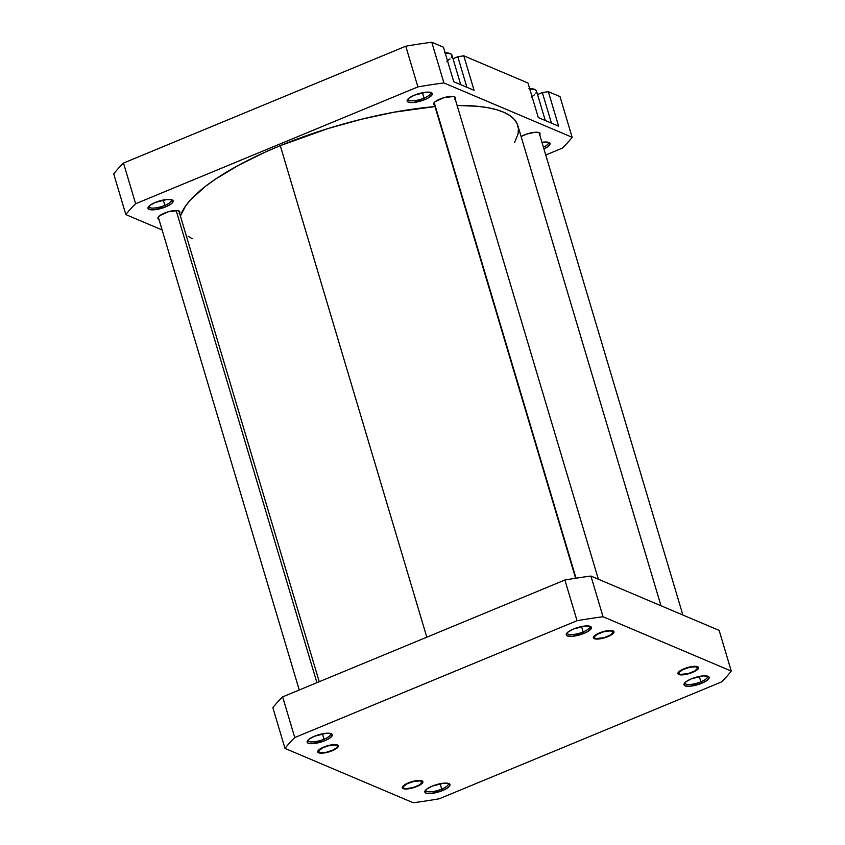 <?xml version="1.0" encoding="UTF-8"?>
<svg xmlns="http://www.w3.org/2000/svg" width="845" height="845" viewBox="0 0 845 845"><rect width="100%" height="100%" fill="white"/><g stroke="black" fill="none" stroke-linecap="round" stroke-linejoin="round"><path stroke-width="1.27" d="M441.724 789.082A11.767 3.433 163.4 0 0 448.082 783.326A11.767 3.433 -16.6 0 1 448.325 783.737A11.767 3.433 -16.6 0 1 441.724 789.082L440.129 783.716L441.724 789.082A11.767 3.433 -16.6 0 1 425.764 790.466A11.767 3.433 -16.6 0 1 425.732 789.99A11.767 3.433 163.4 0 0 441.724 789.082L442.632 790.54L441.724 789.082M432.196 786.125A13.119 3.824 -16.6 0 1 449.044 783.642A13.119 3.824 -16.6 0 1 442.632 790.54L448.135 787.529L449.857 785.607L448.896 783.579L444.058 783.157L432.196 786.125L426.693 789.135L424.803 791.881L425.922 793.085L430.76 793.518L442.632 790.54A13.119 3.824 -16.6 0 1 429.44 793.571A13.119 3.824 -16.6 0 1 425.109 790.783A13.119 3.824 -16.6 0 1 432.196 786.125M416.86 786.526L422.268 783.241L422.922 781.805L422.004 780.812L416.215 780.674L408.293 782.903A10.763 3.137 -16.6 0 1 422.12 780.875A10.763 3.137 -16.6 0 1 416.86 786.526A10.763 3.137 -16.6 0 1 406.033 789.019A10.763 3.137 -16.6 0 1 402.484 786.727A10.763 3.137 -16.6 0 1 408.293 782.903L402.885 786.188L402.231 787.624L403.149 788.617L408.938 788.755L416.86 786.526M332.317 750.698L337.725 747.402L338.38 745.977L337.461 744.984L331.673 744.846L323.751 747.064A10.763 3.137 -16.6 0 1 337.577 745.036A10.763 3.137 -16.6 0 1 332.317 750.698A10.763 3.137 -16.6 0 1 321.491 753.18A10.763 3.137 -16.6 0 1 317.942 750.888A10.763 3.137 -16.6 0 1 323.751 747.064L318.343 750.36L317.688 751.796L318.607 752.779L324.395 752.927L332.317 750.698M324.005 739.195A11.767 3.433 163.4 0 0 330.363 733.428A11.767 3.433 -16.6 0 1 330.606 733.84A11.767 3.433 -16.6 0 1 324.005 739.195L322.41 733.819L324.005 739.195A11.767 3.433 -16.6 0 1 308.045 740.569A11.767 3.433 -16.6 0 1 308.013 740.093A11.767 3.433 163.4 0 0 324.005 739.195L324.913 740.653L324.005 739.195M314.477 736.227A13.119 3.824 -16.6 0 1 331.325 733.756A13.119 3.824 -16.6 0 1 324.913 740.653L330.416 737.632L332.296 734.896L331.177 733.682L326.35 733.259L314.477 736.227L308.974 739.238L307.084 741.984L308.203 743.199L313.041 743.621L324.913 740.653A13.119 3.824 -16.6 0 1 311.72 743.684A13.119 3.824 -16.6 0 1 307.39 740.885A13.119 3.824 -16.6 0 1 314.477 736.227M583.166 631.912A11.767 3.433 163.4 0 0 589.525 626.145A11.767 3.433 -16.6 0 1 589.768 626.567A11.767 3.433 -16.6 0 1 583.166 631.912L581.561 626.536L583.166 631.912A11.767 3.433 -16.6 0 1 567.206 633.285A11.767 3.433 -16.6 0 1 567.175 632.81A11.767 3.433 163.4 0 0 583.166 631.912L584.075 633.37L583.166 631.912M573.639 628.944A13.119 3.824 -16.6 0 1 590.486 626.472A13.119 3.824 -16.6 0 1 584.075 633.37L588.067 631.384L591.299 628.437L590.338 626.409L585.5 625.976L573.639 628.944L568.136 631.965L566.245 634.701L567.365 635.915L572.202 636.338L584.075 633.37A13.119 3.824 -16.6 0 1 570.882 636.401A13.119 3.824 -16.6 0 1 566.551 633.602A13.119 3.824 -16.6 0 1 573.639 628.944M607.967 636.591L613.375 633.296L614.03 631.87L613.111 630.877L607.323 630.729L599.401 632.958A10.763 3.137 -16.6 0 1 613.227 630.93A10.763 3.137 -16.6 0 1 607.967 636.591A10.763 3.137 -16.6 0 1 597.151 639.073A10.763 3.137 -16.6 0 1 593.591 636.781A10.763 3.137 -16.6 0 1 599.401 632.958L593.993 636.253L593.338 637.69L594.257 638.672L600.045 638.82L607.967 636.591M692.509 672.419L697.917 669.134L698.572 667.698L697.653 666.705L691.865 666.568L683.954 668.796A10.763 3.137 -16.6 0 1 697.78 666.768A10.763 3.137 -16.6 0 1 692.509 672.419A10.763 3.137 -16.6 0 1 681.693 674.912A10.763 3.137 -16.6 0 1 678.134 672.62A10.763 3.137 -16.6 0 1 683.954 668.796L678.535 672.081L677.88 673.518L678.81 674.511L684.587 674.648L692.509 672.419M700.885 681.809A11.767 3.433 163.4 0 0 707.244 676.042A11.767 3.433 -16.6 0 1 707.476 676.454A11.767 3.433 -16.6 0 1 700.885 681.809L699.28 676.433L700.885 681.809A11.767 3.433 -16.6 0 1 684.925 683.182A11.767 3.433 -16.6 0 1 684.894 682.707A11.767 3.433 163.4 0 0 700.885 681.809L701.783 683.267L700.885 681.809M691.358 678.841A13.119 3.824 -16.6 0 1 708.205 676.37A13.119 3.824 -16.6 0 1 701.783 683.267L707.286 680.246L709.177 677.51L708.057 676.296L703.22 675.873L691.358 678.841L685.855 681.852L683.964 684.598L685.084 685.813L689.921 686.235L701.783 683.267A13.119 3.824 -16.6 0 1 688.601 686.298A13.119 3.824 -16.6 0 1 684.27 683.499A13.119 3.824 -16.6 0 1 691.358 678.841M413.216 802.75L284.997 748.406A242.779 70.874 -16.6 0 1 294.757 737.558L577.04 620.705A242.779 70.874 -16.6 0 1 603.055 616.744L731.274 671.088A242.779 70.874 -16.6 0 1 721.503 681.936L439.231 798.789A242.779 70.874 -16.6 0 1 413.216 802.75L284.997 748.406A242.779 70.874 -16.6 0 1 294.757 737.558L282.631 696.871A242.779 70.874 163.4 0 0 272.861 707.719L284.997 748.406L272.861 707.719A242.779 70.874 163.4 0 1 282.631 696.871L564.904 580.019L282.631 696.871L294.757 737.558L577.04 620.705A242.779 70.874 -16.6 0 1 603.055 616.744L731.274 671.088L719.148 630.402L590.919 576.058A242.779 70.874 163.4 0 0 564.904 580.019L577.04 620.705L564.904 580.019A242.779 70.874 163.4 0 1 590.919 576.058L603.055 616.744L590.919 576.058L719.148 630.402L731.274 671.088A242.779 70.874 -16.6 0 1 721.503 681.936L439.231 798.789A242.779 70.874 -16.6 0 1 413.216 802.75M280.276 145.657L426.809 637.183L280.276 145.657L328.209 128.493L361.428 119.251L394.171 112.174L434.995 106.586A176.193 51.429 163.4 0 0 280.276 145.657A176.193 51.429 163.4 0 0 180.418 216.035L185.636 205.905L190.854 199.504L205.779 186.101L215.359 179.225L238.258 165.43L265.425 152.037L280.276 145.657M660.991 605.759L517.848 125.599A176.193 51.429 163.4 0 0 457.124 105.498L477.309 106.269L487.544 107.642L496.448 109.66L503.937 112.322L509.926 115.596L514.362 119.451L517.214 123.856L518.439 128.757L518.027 134.112L514.51 142.647M192.269 238.712L188.076 236.273M164.87 205.377A11.767 3.433 163.4 0 0 171.229 199.621A11.767 3.433 -16.6 0 1 171.472 200.033A11.767 3.433 -16.6 0 1 164.87 205.377L163.275 200.011L164.87 205.377A11.767 3.433 -16.6 0 1 148.91 206.761A11.767 3.433 -16.6 0 1 148.878 206.286A11.767 3.433 163.4 0 0 164.87 205.377L165.778 206.845L164.87 205.377M155.343 202.42A13.119 3.824 -16.6 0 1 172.19 199.938A13.119 3.824 -16.6 0 1 165.778 206.845L171.281 203.825L173.003 201.902L172.042 199.874L167.204 199.452L155.343 202.42L149.84 205.43L147.949 208.176L150.315 209.729L153.906 209.813L165.778 206.845A13.119 3.824 -16.6 0 1 152.586 209.866A13.119 3.824 -16.6 0 1 148.255 207.078A13.119 3.824 -16.6 0 1 155.343 202.42M424.032 98.104A11.767 3.433 163.4 0 0 430.39 92.337A11.767 3.433 -16.6 0 1 430.633 92.749A11.767 3.433 -16.6 0 1 424.032 98.104L422.426 92.728L424.032 98.104A11.767 3.433 -16.6 0 1 408.072 99.478A11.767 3.433 -16.6 0 1 408.04 99.002A11.767 3.433 163.4 0 0 424.032 98.104L424.929 99.562L424.032 98.104M414.504 95.136A13.119 3.824 -16.6 0 1 431.351 92.665A13.119 3.824 -16.6 0 1 424.929 99.562L428.933 97.576L432.165 94.629L431.203 92.591L426.366 92.168L414.504 95.136L409.001 98.157L407.11 100.893L408.23 102.108L413.068 102.53L424.929 99.562A13.119 3.824 -16.6 0 1 411.747 102.594A13.119 3.824 -16.6 0 1 407.417 99.794A13.119 3.824 -16.6 0 1 414.504 95.136M543.43 147.241A11.767 3.433 163.4 0 0 548.109 142.235A11.767 3.433 -16.6 0 1 548.342 142.647A11.767 3.433 -16.6 0 1 543.43 147.241M541.962 142.309A13.119 3.824 -16.6 0 1 549.07 142.552A13.119 3.824 -16.6 0 1 543.927 148.9L548.151 146.438L550.042 143.703L547.687 142.15L541.867 142.319M179.193 213.51L179.89 211.979L177.83 210.637L168.525 211.704L159.557 215.771L157.909 218.168L158.913 219.225A11.429 3.338 -16.6 0 1 157.941 218.337A11.429 3.338 -16.6 0 1 164.352 213.151A11.429 3.338 -16.6 0 1 179.858 211.81A11.429 3.338 -16.6 0 1 179.531 213.077M454.842 99.404L455.539 97.872L453.48 96.52L444.185 97.597L435.207 101.664L433.696 103.343L434.541 105.107A11.429 3.338 -16.6 0 1 433.591 104.231A11.429 3.338 -16.6 0 1 440.002 99.034A11.429 3.338 -16.6 0 1 455.508 97.703A11.429 3.338 -16.6 0 1 455.18 98.971M521.122 136.573A11.429 3.338 -16.6 0 1 524.544 134.873A11.429 3.338 -16.6 0 1 540.05 133.531A11.429 3.338 -16.6 0 1 539.723 134.809M453.754 81.711L474.087 90.33L453.754 81.711L443.456 47.193L431.784 42.25A242.779 70.874 163.4 0 0 405.769 46.211L123.497 163.064A242.779 70.874 163.4 0 0 113.726 173.912L125.852 214.598A242.779 70.874 -16.6 0 1 135.623 203.74L417.905 86.898A242.779 70.874 -16.6 0 1 443.921 82.937L572.139 137.281A242.779 70.874 -16.6 0 1 562.369 148.129L545.754 155.005L562.369 148.129A242.779 70.874 -16.6 0 0 572.139 137.281L560.003 96.594L548.331 91.651L542.342 92.559L537.547 94.545L542.342 92.559L551.447 123.127L542.342 92.559L548.331 91.651L558.629 126.169L538.297 117.55L558.629 126.169L548.331 91.651L560.003 96.594L572.139 137.281L443.921 82.937L431.784 42.25L443.921 82.937A242.779 70.874 -16.6 0 0 417.905 86.898L405.769 46.211L123.497 163.064L135.623 203.74L417.905 86.898L405.769 46.211A242.779 70.874 163.4 0 1 431.784 42.25L443.456 47.193L453.754 81.711M162.113 229.956L125.852 214.598L162.113 229.956M539.385 135.232L540.082 133.711L539.11 132.654L534.896 132.285L526.583 134.101L521.059 136.605M527.998 83.032L463.789 55.812L457.8 56.731L453.004 58.706L457.8 56.731L466.905 87.288L457.8 56.731L463.789 55.812L474.087 90.33L463.789 55.812L527.998 83.032L538.297 117.55L527.998 83.032M123.497 163.064A242.779 70.874 163.4 0 0 113.726 173.912L125.852 214.598A242.779 70.874 -16.6 0 1 135.623 203.74L123.497 163.064M528.949 88.683L535.519 89.792L536.543 91.281L535.899 93.235M534.568 94.725L531.325 97.08M545.289 120.518L536.48 90.975A20.174 5.894 163.4 0 0 529.688 88.662M444.407 52.844L450.976 53.953L452.001 55.443L451.357 57.407M450.015 58.886L446.783 61.241M460.747 84.68L451.938 55.136A20.174 5.894 163.4 0 0 445.135 52.834M698.139 667.603L697.505 668.648A9.823 2.862 -16.6 0 1 697.442 668.775A9.823 2.862 -16.6 0 1 689.045 673.359A9.823 2.862 -16.6 0 1 679.517 674.12A9.823 2.862 -16.6 0 1 678.947 672.567L678.398 672.24L678.979 673.718L680.426 674.394L688.305 673.571L694.96 670.877L697.674 668.025L696.037 666.821L689.995 667.201L682.918 669.589L678.947 672.567A9.823 2.862 -16.6 0 1 689.995 667.201A9.823 2.862 -16.6 0 1 697.505 668.648M613.597 631.775L612.963 632.82A9.823 2.862 -16.6 0 1 612.9 632.947A9.823 2.862 -16.6 0 1 604.502 637.521A9.823 2.862 -16.6 0 1 594.975 638.281A9.823 2.862 -16.6 0 1 594.405 636.729L593.855 636.412L594.436 637.88L595.883 638.566L603.763 637.732L610.417 635.039L613.132 632.197L610.312 630.856L603.605 631.817L596.95 634.51L594.405 636.729A9.823 2.862 -16.6 0 1 605.453 631.373A9.823 2.862 -16.6 0 1 612.963 632.82M576.015 578.191L434.224 102.572L576.015 578.191M334.736 744.973L328.061 745.892L322.811 747.814L318.776 750.793L319.294 752.377A9.823 2.862 -16.6 0 1 322.779 747.825A9.823 2.862 -16.6 0 1 334.736 744.973A9.823 2.862 -16.6 0 1 337.25 747.054A9.823 2.862 -16.6 0 1 330.638 751.047A9.823 2.862 -16.6 0 1 321.332 752.8A9.823 2.862 -16.6 0 1 319.325 752.388L326.159 752.314L333.257 749.948L336.754 747.677L337.482 746.336L336.775 745.385L334.736 744.973M316.917 682.675L176.161 210.5L316.917 682.675M422.489 781.709L421.856 782.766A9.823 2.862 -16.6 0 1 421.792 782.882A9.823 2.862 -16.6 0 1 413.395 787.466A9.823 2.862 -16.6 0 1 403.868 788.227A9.823 2.862 -16.6 0 1 403.297 786.674L403.878 788.237L405.959 788.638L412.656 787.677L419.31 784.984L422.025 782.132L420.387 780.928L414.335 781.308L407.258 783.695L403.297 786.674A9.823 2.862 -16.6 0 1 414.335 781.308A9.823 2.862 -16.6 0 1 421.856 782.766M678.429 673.592L679.517 674.12M698.065 667.74L697.442 668.775M539.078 132.644L682.887 615.044M593.887 637.764L594.975 638.281M613.523 631.902L612.9 632.947M433.918 102.963L575.614 578.255M589.916 626.251L590.792 629.208M454.536 96.816L598.344 579.205M318.227 751.87L319.325 752.388M158.268 217.07L299.246 689.995M314.667 741.72L315.164 743.378M178.887 210.923L319.241 681.714M337.873 746.008L337.25 747.054M402.78 787.698L403.868 788.227M422.416 781.847L421.792 782.882"/></g></svg>
